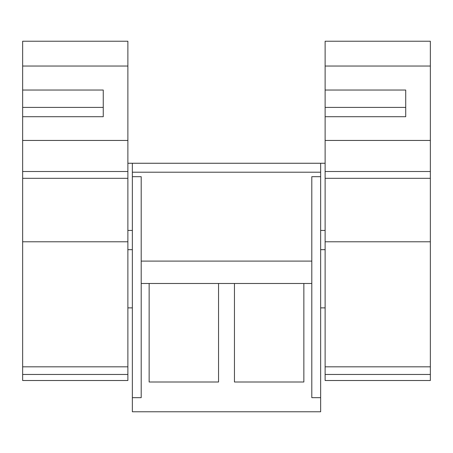 <?xml version="1.0" encoding="UTF-8"?>
<svg xmlns="http://www.w3.org/2000/svg" width="453" height="453" viewBox="0 0 453 453"><rect width="100%" height="100%" fill="white"/><g stroke="black" fill="none" stroke-linecap="round" stroke-linejoin="round"><path stroke-width="0.68" d="M132.355 411.771L132.355 397.666L141.2 397.666L141.2 283.487L149.145 283.487L149.145 382.004L218.55 382.004L218.55 283.487L234.45 283.487L234.45 382.004L303.855 382.004L303.855 283.487L311.8 283.487L311.8 397.666L320.645 397.666L320.645 411.771L132.355 411.771M132.355 172.214L320.645 172.214L320.645 163.256L132.355 163.256L132.355 397.666M132.355 176.693L141.2 176.693L141.2 283.487M141.2 261.098L311.8 261.098L311.8 283.487M320.645 172.214L320.645 176.693L311.8 176.693L311.8 261.098M218.55 283.487L149.145 283.487M320.645 176.693L320.645 397.666M303.855 283.487L234.45 283.487M22.65 41.229L22.65 66.042L127.876 66.042L127.876 41.229L22.65 41.229M103.25 107.401L103.25 116.721L103.25 107.401L22.65 107.401L22.65 90.028L103.25 90.028L103.25 116.721L22.65 116.721L22.65 107.401L22.65 171.511L127.876 171.511L127.876 66.042M22.65 241.777L127.876 241.777L127.876 374.461L22.65 374.461L22.65 171.511M22.65 178.312L127.876 178.312L127.876 171.511M127.876 241.777L127.876 178.312M22.65 374.461L22.65 380.514L127.876 380.514L127.876 374.461M22.65 90.028L22.65 66.042M325.124 41.229L325.124 66.042L430.35 66.042L430.35 41.229L325.124 41.229M405.724 107.401L405.724 116.721L405.724 107.401L325.124 107.401L325.124 90.028L405.724 90.028L405.724 116.721L325.124 116.721L325.124 107.401L325.124 171.511L430.35 171.511L430.35 66.042M325.124 241.777L430.35 241.777L430.35 374.461L325.124 374.461L325.124 171.511M325.124 178.312L430.35 178.312L430.35 171.511M430.35 241.777L430.35 178.312M325.124 374.461L325.124 380.514L430.35 380.514L430.35 374.461M325.124 90.028L325.124 66.042M22.65 140.447L127.876 140.447M22.65 366.822L127.876 366.822M325.124 140.447L430.35 140.447M325.124 366.822L430.35 366.822M132.355 163.256L127.876 163.256M132.355 230.424L127.876 230.424M132.355 249.677L127.876 249.677M132.355 307.887L127.876 307.887M325.124 163.256L320.645 163.256M325.124 230.424L320.645 230.424M325.124 249.677L320.645 249.677M325.124 307.887L320.645 307.887"/></g></svg>
